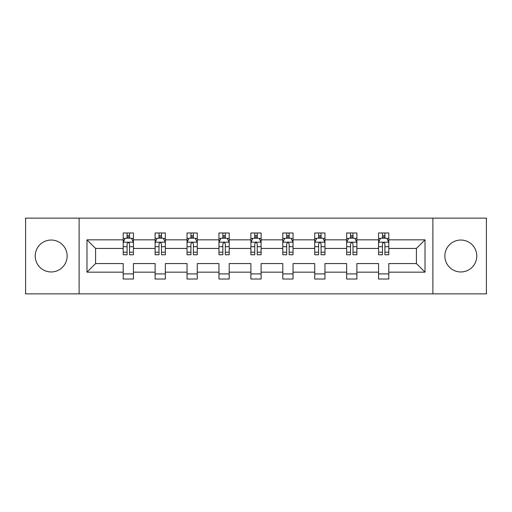 <?xml version="1.0" encoding="UTF-8"?>
<svg xmlns="http://www.w3.org/2000/svg" width="512" height="512" viewBox="0 0 512 512"><rect width="100%" height="100%" fill="white"/><g stroke="black" fill="none" stroke-linecap="round" stroke-linejoin="round"><path stroke-width="0.77" d="M460.826 240.038A15.962 15.962 0 0 0 444.864 256A15.962 15.962 0 0 0 460.826 271.962A15.962 15.962 0 0 0 476.781 256A15.962 15.962 0 0 0 460.826 240.038M51.174 240.038A15.962 15.962 0 0 0 35.219 256A15.962 15.962 0 0 0 51.174 271.962A15.962 15.962 0 0 0 67.136 256A15.962 15.962 0 0 0 51.174 240.038M432.89 293.856L486.4 293.856L486.4 218.144L432.89 218.144L432.89 293.856L79.11 293.856L79.11 218.144L25.6 218.144L25.6 293.856L79.11 293.856M388.8 272.166L388.8 263.571L416.422 263.571L425.018 272.166L388.8 272.166L388.8 279.021L378.566 279.021L378.566 272.166L356.877 272.166L356.877 279.021L346.643 279.021L346.643 272.166L324.954 272.166L324.954 279.021L314.726 279.021L314.726 272.166L293.037 272.166L293.037 279.021L282.803 279.021L282.803 272.166L261.114 272.166L261.114 279.021L250.886 279.021L250.886 272.166L229.197 272.166L229.197 279.021L218.963 279.021L218.963 272.166L197.274 272.166L197.274 279.021L187.046 279.021L187.046 272.166L165.357 272.166L165.357 279.021L155.123 279.021L155.123 272.166L133.434 272.166L133.434 279.021L123.2 279.021L123.2 272.166L86.982 272.166L86.982 239.834L123.2 239.834L123.2 232.979L133.434 232.979L133.434 239.834L155.123 239.834L155.123 232.979L165.357 232.979L165.357 239.834L187.046 239.834L187.046 232.979L197.274 232.979L197.274 239.834L218.963 239.834L218.963 232.979L229.197 232.979L229.197 239.834L250.886 239.834L250.886 232.979L261.114 232.979L261.114 239.834L282.803 239.834L282.803 232.979L293.037 232.979L293.037 239.834L314.726 239.834L314.726 232.979L324.954 232.979L324.954 239.834L346.643 239.834L346.643 232.979L356.877 232.979L356.877 239.834L378.566 239.834L378.566 232.979L388.8 232.979L388.8 239.834L425.018 239.834L425.018 272.166M432.89 218.144L79.11 218.144M378.566 239.834L378.566 248.429L356.877 248.429L356.877 239.834M356.877 272.166L356.877 263.571L378.566 263.571L378.566 272.166M346.643 239.834L346.643 248.429L324.954 248.429L324.954 239.834M324.954 272.166L324.954 263.571L346.643 263.571L346.643 272.166M314.726 239.834L314.726 248.429L293.037 248.429L293.037 239.834M293.037 272.166L293.037 263.571L314.726 263.571L314.726 272.166M282.803 239.834L282.803 248.429L261.114 248.429L261.114 239.834M261.114 272.166L261.114 263.571L282.803 263.571L282.803 272.166M250.886 239.834L250.886 248.429L229.197 248.429L229.197 239.834M229.197 272.166L229.197 263.571L250.886 263.571L250.886 272.166M218.963 239.834L218.963 248.429L197.274 248.429L197.274 239.834M197.274 272.166L197.274 263.571L218.963 263.571L218.963 272.166M187.046 239.834L187.046 248.429L165.357 248.429L165.357 239.834M165.357 272.166L165.357 263.571L187.046 263.571L187.046 272.166M155.123 239.834L155.123 248.429L133.434 248.429L133.434 239.834M133.434 272.166L133.434 263.571L155.123 263.571L155.123 272.166M123.2 239.834L123.2 248.429L95.578 248.429L95.578 263.571L123.2 263.571L123.2 272.166M86.982 239.834L95.578 248.429M416.422 263.571L416.422 248.429L388.8 248.429L388.8 239.834M382.451 238.093L384.909 238.093M350.534 238.093L352.992 238.093M318.611 238.093L321.069 238.093M286.694 238.093L289.146 238.093M254.771 238.093L257.229 238.093M222.854 238.093L225.306 238.093M190.931 238.093L193.389 238.093M159.008 238.093L161.466 238.093M127.091 238.093L129.549 238.093M123.2 273.907L133.434 273.907M155.123 273.907L165.357 273.907M187.046 273.907L197.274 273.907M218.963 273.907L229.197 273.907M250.886 273.907L261.114 273.907M282.803 273.907L293.037 273.907M314.726 273.907L324.954 273.907M346.643 273.907L356.877 273.907M378.566 273.907L388.8 273.907M95.578 263.571L86.982 272.166M425.018 239.834L416.422 248.429M129.549 235.642L127.091 235.642M125.126 238.445L123.2 238.445L123.2 232.979L127.091 232.979L127.091 238.195M123.2 252.205L123.2 254.771L127.091 254.771L127.091 252.205L123.2 252.205L123.2 248.429M133.434 248.429L133.434 254.771L129.549 254.771L129.549 243.827C128.73 242.246 127.91 242.246 127.091 243.827L127.091 252.205M131.507 238.445L133.434 238.445L133.434 232.979L129.549 232.979L129.549 238.195M133.434 242.291L131.386 238.195L125.248 238.195L123.2 242.291M125.043 232.979L123.2 232.979M161.466 235.642L159.008 235.642M157.05 238.445L155.123 238.445L155.123 232.979L159.008 232.979L159.008 238.195M155.123 252.205L155.123 254.771L159.008 254.771L159.008 252.205L155.123 252.205L155.123 248.429M165.357 248.429L165.357 254.771L161.466 254.771L161.466 243.827C160.646 242.246 159.834 242.246 159.008 243.827L159.008 252.205M163.43 238.445L165.357 238.445L165.357 232.979L161.466 232.979L161.466 238.195M165.357 242.291L163.309 238.195L157.171 238.195L155.123 242.291M156.966 232.979L155.123 232.979M193.389 235.642L190.931 235.642M188.966 238.445L187.046 238.445L187.046 232.979L190.931 232.979L190.931 238.195M187.046 252.205L187.046 254.771L190.931 254.771L190.931 252.205L187.046 252.205L187.046 248.429M197.274 248.429L197.274 254.771L193.389 254.771L193.389 243.827C192.57 242.246 191.75 242.246 190.931 243.827L190.931 252.205M195.354 238.445L197.274 238.445L197.274 232.979L193.389 232.979L193.389 238.195M197.274 242.291L195.226 238.195L189.088 238.195L187.046 242.291M188.883 232.979L187.046 232.979M225.306 235.642L222.854 235.642M220.89 238.445L218.963 238.445L218.963 232.979L222.854 232.979L222.854 238.195M218.963 252.205L218.963 254.771L222.854 254.771L222.854 252.205L218.963 252.205L218.963 248.429M229.197 248.429L229.197 254.771L225.306 254.771L225.306 243.827C224.493 242.246 223.674 242.246 222.854 243.827L222.854 252.205M227.27 238.445L229.197 238.445L229.197 232.979L225.306 232.979L225.306 238.195M229.197 242.291L227.149 238.195L221.011 238.195L218.963 242.291M220.806 232.979L218.963 232.979M257.229 235.642L254.771 235.642M252.806 238.445L250.886 238.445L250.886 232.979L254.771 232.979L254.771 238.195M250.886 252.205L250.886 254.771L254.771 254.771L254.771 252.205L250.886 252.205L250.886 248.429M261.114 248.429L261.114 254.771L257.229 254.771L257.229 243.827C256.41 242.246 255.59 242.246 254.771 243.827L254.771 252.205M259.194 238.445L261.114 238.445L261.114 232.979L257.229 232.979L257.229 238.195M261.114 242.291L259.072 238.195L252.928 238.195L250.886 242.291M252.723 232.979L250.886 232.979M289.146 235.642L286.694 235.642M284.73 238.445L282.803 238.445L282.803 232.979L286.694 232.979L286.694 238.195M282.803 252.205L282.803 254.771L286.694 254.771L286.694 252.205L282.803 252.205L282.803 248.429M293.037 248.429L293.037 254.771L289.146 254.771L289.146 243.827C288.333 242.246 287.514 242.246 286.694 243.827L286.694 252.205M291.11 238.445L293.037 238.445L293.037 232.979L289.146 232.979L289.146 238.195M293.037 242.291L290.989 238.195L284.851 238.195L282.803 242.291M284.646 232.979L282.803 232.979M321.069 235.642L318.611 235.642M316.646 238.445L314.726 238.445L314.726 232.979L318.611 232.979L318.611 238.195M314.726 252.205L314.726 254.771L318.611 254.771L318.611 252.205L314.726 252.205L314.726 248.429M324.954 248.429L324.954 254.771L321.069 254.771L321.069 243.827C320.25 242.246 319.43 242.246 318.611 243.827L318.611 252.205M323.034 238.445L324.954 238.445L324.954 232.979L321.069 232.979L321.069 238.195M324.954 242.291L322.912 238.195L316.774 238.195L314.726 242.291M316.57 232.979L314.726 232.979M352.992 235.642L350.534 235.642M348.57 238.445L346.643 238.445L346.643 232.979L350.534 232.979L350.534 238.195M346.643 252.205L346.643 254.771L350.534 254.771L350.534 252.205L346.643 252.205L346.643 248.429M356.877 248.429L356.877 254.771L352.992 254.771L352.992 243.827C352.173 242.246 351.354 242.246 350.534 243.827L350.534 252.205M354.95 238.445L356.877 238.445L356.877 232.979L352.992 232.979L352.992 238.195M356.877 242.291L354.829 238.195L348.691 238.195L346.643 242.291M348.486 232.979L346.643 232.979M384.909 235.642L382.451 235.642M380.493 238.445L378.566 238.445L378.566 232.979L382.451 232.979L382.451 238.195M378.566 252.205L378.566 254.771L382.451 254.771L382.451 252.205L378.566 252.205L378.566 248.429M388.8 248.429L388.8 254.771L384.909 254.771L384.909 243.827C384.09 242.246 383.27 242.246 382.451 243.827L382.451 252.205M386.874 238.445L388.8 238.445L388.8 232.979L384.909 232.979L384.909 238.195M388.8 242.291L386.752 238.195L380.614 238.195L378.566 242.291M380.41 232.979L378.566 232.979M133.382 242.189L123.251 242.189M133.434 252.205L129.549 252.205M127.091 246.72L123.2 246.72M133.434 246.72L129.549 246.72M129.549 236.941L127.091 236.941M165.306 242.189L155.174 242.189M165.357 252.205L161.466 252.205M159.008 246.72L155.123 246.72M165.357 246.72L161.466 246.72M161.466 236.941L159.008 236.941M197.222 242.189L187.098 242.189M197.274 252.205L193.389 252.205M190.931 246.72L187.046 246.72M197.274 246.72L193.389 246.72M193.389 236.941L190.931 236.941M229.146 242.189L219.014 242.189M229.197 252.205L225.306 252.205M222.854 246.72L218.963 246.72M229.197 246.72L225.306 246.72M225.306 236.941L222.854 236.941M261.062 242.189L250.938 242.189M261.114 252.205L257.229 252.205M254.771 246.72L250.886 246.72M261.114 246.72L257.229 246.72M257.229 236.941L254.771 236.941M292.986 242.189L282.854 242.189M293.037 252.205L289.146 252.205M286.694 246.72L282.803 246.72M293.037 246.72L289.146 246.72M289.146 236.941L286.694 236.941M324.902 242.189L314.778 242.189M324.954 252.205L321.069 252.205M318.611 246.72L314.726 246.72M324.954 246.72L321.069 246.72M321.069 236.941L318.611 236.941M356.826 242.189L346.694 242.189M356.877 252.205L352.992 252.205M350.534 246.72L346.643 246.72M356.877 246.72L352.992 246.72M352.992 236.941L350.534 236.941M388.749 242.189L378.618 242.189M388.8 252.205L384.909 252.205M382.451 246.72L378.566 246.72M388.8 246.72L384.909 246.72M384.909 236.941L382.451 236.941"/></g></svg>
